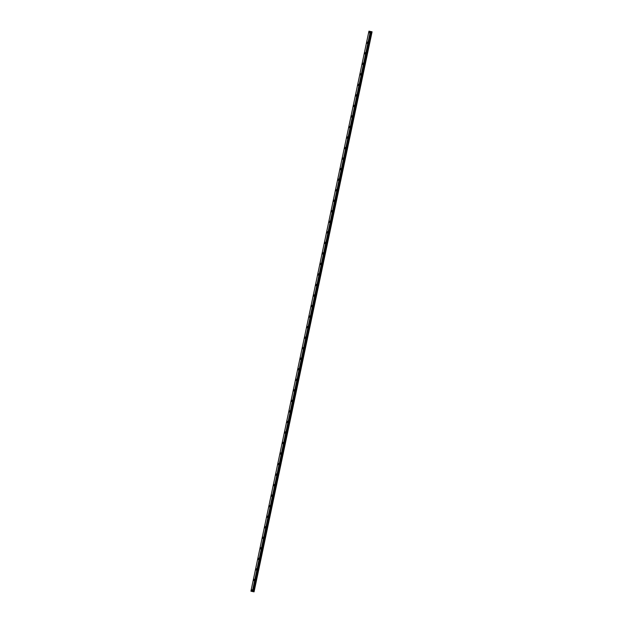 <?xml version="1.0" encoding="UTF-8"?>
<svg xmlns="http://www.w3.org/2000/svg" width="623" height="623" viewBox="0 0 623 623"><rect width="100%" height="100%" fill="white"/><g stroke="black" fill="none" stroke-linecap="round" stroke-linejoin="round"><path stroke-width="0.93" d="M369.314 32.848A0.67 0.436 101.3 0 1 369.579 31.524A0.67 0.436 101.3 0 1 369.314 32.84A0.67 0.436 101.3 0 1 369.579 31.524M367.095 43.376A0.67 0.436 101.3 0 1 367.36 42.06A0.67 0.436 101.3 0 1 367.095 43.376A0.67 0.436 101.3 0 1 367.36 42.06M364.876 53.913A0.67 0.436 101.3 0 1 365.14 52.589A0.67 0.436 101.3 0 1 364.876 53.913A0.67 0.436 101.3 0 1 365.14 52.589M362.656 64.442A0.67 0.436 101.3 0 1 362.921 63.125A0.67 0.436 101.3 0 1 362.656 64.442A0.67 0.436 101.3 0 1 362.921 63.125M360.437 74.978A0.67 0.436 101.3 0 1 360.701 73.662A0.67 0.436 101.3 0 1 360.437 74.978A0.67 0.436 101.3 0 1 360.701 73.662M358.217 85.515A0.67 0.436 101.3 0 1 358.482 84.191A0.67 0.436 101.3 0 1 358.217 85.515A0.67 0.436 101.3 0 1 358.482 84.191M355.998 96.043A0.67 0.436 101.3 0 1 356.263 94.727A0.67 0.436 101.3 0 1 355.998 96.043A0.67 0.436 101.3 0 1 356.263 94.727M353.778 106.58A0.67 0.436 101.3 0 1 354.043 105.256A0.67 0.436 101.3 0 1 353.778 106.58A0.67 0.436 101.3 0 1 354.043 105.256M351.559 117.116A0.67 0.436 101.3 0 1 351.824 115.792A0.67 0.436 101.3 0 1 351.559 117.108A0.67 0.436 101.3 0 1 351.824 115.792M349.339 127.645A0.67 0.436 101.3 0 1 349.604 126.329A0.67 0.436 101.3 0 1 349.339 127.645A0.67 0.436 101.3 0 1 349.604 126.329M347.12 138.181A0.67 0.436 101.3 0 1 347.385 136.858A0.67 0.436 101.3 0 1 347.12 138.181A0.67 0.436 101.3 0 1 347.385 136.858M344.901 148.71A0.67 0.436 101.3 0 1 345.165 147.394A0.67 0.436 101.3 0 1 344.901 148.71A0.67 0.436 101.3 0 1 345.165 147.394M342.681 159.247A0.67 0.436 101.3 0 1 342.946 157.931A0.67 0.436 101.3 0 1 342.681 159.247A0.67 0.436 101.3 0 1 342.946 157.931M340.462 169.783A0.67 0.436 101.3 0 1 340.726 168.459A0.67 0.436 101.3 0 1 340.462 169.783A0.67 0.436 101.3 0 1 340.726 168.459M338.242 180.312A0.67 0.436 101.3 0 1 338.499 178.996A0.67 0.436 101.3 0 1 338.242 180.312A0.67 0.436 101.3 0 1 338.507 178.996M336.023 190.848A0.67 0.436 101.3 0 1 336.28 189.524A0.67 0.436 101.3 0 1 336.023 190.848A0.67 0.436 101.3 0 1 336.288 189.524M333.796 201.385A0.67 0.436 101.3 0 1 334.06 200.061A0.67 0.436 101.3 0 1 333.796 201.385A0.67 0.436 101.3 0 1 334.068 200.061M331.576 211.913A0.67 0.436 101.3 0 1 331.841 210.597A0.67 0.436 101.3 0 1 331.576 211.913A0.67 0.436 101.3 0 1 331.849 210.597M329.365 222.45A0.67 0.436 101.3 0 1 329.622 221.126A0.67 0.436 101.3 0 1 329.357 222.45A0.67 0.436 101.3 0 1 329.622 221.126M327.145 232.979A0.67 0.436 101.3 0 1 327.402 231.663A0.67 0.436 101.3 0 1 327.137 232.979A0.67 0.436 101.3 0 1 327.402 231.663M324.918 243.515A0.67 0.436 101.3 0 1 325.183 242.199A0.67 0.436 101.3 0 1 324.918 243.515A0.67 0.436 101.3 0 1 325.183 242.199M322.698 254.052A0.67 0.436 101.3 0 1 322.963 252.728A0.67 0.436 101.3 0 1 322.698 254.052A0.67 0.436 101.3 0 1 322.963 252.728M320.479 264.58A0.67 0.436 101.3 0 1 320.744 263.264A0.67 0.436 101.3 0 1 320.479 264.58A0.67 0.436 101.3 0 1 320.744 263.264M318.26 275.117A0.67 0.436 101.3 0 1 318.524 273.793A0.67 0.436 101.3 0 1 318.26 275.117A0.67 0.436 101.3 0 1 318.524 273.793M316.04 285.653A0.67 0.436 101.3 0 1 316.305 284.329A0.67 0.436 101.3 0 1 316.04 285.653A0.67 0.436 101.3 0 1 316.305 284.329M313.821 296.182A0.67 0.436 101.3 0 1 314.085 294.866A0.67 0.436 101.3 0 1 313.821 296.182A0.67 0.436 101.3 0 1 314.085 294.866M311.601 306.718A0.67 0.436 101.3 0 1 311.866 305.395A0.67 0.436 101.3 0 1 311.601 306.718A0.67 0.436 101.3 0 1 311.866 305.395M309.382 317.247A0.67 0.436 101.3 0 1 309.647 315.931A0.67 0.436 101.3 0 1 309.382 317.247A0.67 0.436 101.3 0 1 309.647 315.931M307.162 327.784A0.67 0.436 101.3 0 1 307.427 326.468A0.67 0.436 101.3 0 1 307.162 327.784A0.67 0.436 101.3 0 1 307.427 326.468M304.943 338.32A0.67 0.436 101.3 0 1 305.208 336.996A0.67 0.436 101.3 0 1 304.943 338.32A0.67 0.436 101.3 0 1 305.208 336.996M302.723 348.849A0.67 0.436 101.3 0 1 302.988 347.533A0.67 0.436 101.3 0 1 302.723 348.849A0.67 0.436 101.3 0 1 302.988 347.533M300.504 359.385A0.67 0.436 101.3 0 1 300.769 358.061A0.67 0.436 101.3 0 1 300.504 359.385A0.67 0.436 101.3 0 1 300.769 358.061M298.285 369.922A0.67 0.436 101.3 0 1 298.549 368.598A0.67 0.436 101.3 0 1 298.285 369.922A0.67 0.436 101.3 0 1 298.549 368.598M296.065 380.451A0.67 0.436 101.3 0 1 296.33 379.134A0.67 0.436 101.3 0 1 296.065 380.451A0.67 0.436 101.3 0 1 296.33 379.134M293.846 390.987A0.67 0.436 101.3 0 1 294.111 389.663A0.67 0.436 101.3 0 1 293.846 390.987A0.67 0.436 101.3 0 1 294.111 389.663M291.626 401.516A0.67 0.436 101.3 0 1 291.891 400.2A0.67 0.436 101.3 0 1 291.626 401.516A0.67 0.436 101.3 0 1 291.891 400.2M289.407 412.052A0.67 0.436 101.3 0 1 289.672 410.736A0.67 0.436 101.3 0 1 289.407 412.052A0.67 0.436 101.3 0 1 289.672 410.736M287.187 422.589A0.67 0.436 101.3 0 1 287.452 421.265A0.67 0.436 101.3 0 1 287.187 422.589A0.67 0.436 101.3 0 1 287.444 421.265M284.968 433.117A0.67 0.436 101.3 0 1 285.233 431.801A0.67 0.436 101.3 0 1 284.968 433.117A0.67 0.436 101.3 0 1 285.225 431.801M282.749 443.654A0.67 0.436 101.3 0 1 283.013 442.33A0.67 0.436 101.3 0 1 282.741 443.654A0.67 0.436 101.3 0 1 283.006 442.33M280.529 454.19A0.67 0.436 101.3 0 1 280.794 452.866A0.67 0.436 101.3 0 1 280.521 454.19A0.67 0.436 101.3 0 1 280.786 452.866M278.31 464.719A0.67 0.436 101.3 0 1 278.567 463.403A0.67 0.436 101.3 0 1 278.302 464.719A0.67 0.436 101.3 0 1 278.567 463.403M276.09 475.256A0.67 0.436 101.3 0 1 276.347 473.932A0.67 0.436 101.3 0 1 276.082 475.256A0.67 0.436 101.3 0 1 276.347 473.932M273.863 485.784A0.67 0.436 101.3 0 1 274.128 484.468A0.67 0.436 101.3 0 1 273.863 485.784A0.67 0.436 101.3 0 1 274.128 484.468M271.644 496.321A0.67 0.436 101.3 0 1 271.908 495.005A0.67 0.436 101.3 0 1 271.644 496.321A0.67 0.436 101.3 0 1 271.908 495.005M269.424 506.857A0.67 0.436 101.3 0 1 269.689 505.533A0.67 0.436 101.3 0 1 269.424 506.857A0.67 0.436 101.3 0 1 269.689 505.533M267.205 517.386A0.67 0.436 101.3 0 1 267.469 516.07A0.67 0.436 101.3 0 1 267.205 517.386A0.67 0.436 101.3 0 1 267.469 516.07M264.985 527.922A0.67 0.436 101.3 0 1 265.25 526.599A0.67 0.436 101.3 0 1 264.985 527.922A0.67 0.436 101.3 0 1 265.25 526.599M262.766 538.459A0.67 0.436 101.3 0 1 263.031 537.135A0.67 0.436 101.3 0 1 262.766 538.459A0.67 0.436 101.3 0 1 263.031 537.135M260.546 548.988A0.67 0.436 101.3 0 1 260.811 547.672A0.67 0.436 101.3 0 1 260.546 548.988A0.67 0.436 101.3 0 1 260.811 547.672M258.327 559.524A0.67 0.436 101.3 0 1 258.592 558.2A0.67 0.436 101.3 0 1 258.327 559.524A0.67 0.436 101.3 0 1 258.592 558.2M256.108 570.053A0.67 0.436 101.3 0 1 256.372 568.737A0.67 0.436 101.3 0 1 256.108 570.053A0.67 0.436 101.3 0 1 256.372 568.737M253.888 580.589A0.67 0.436 101.3 0 1 254.153 579.273A0.67 0.436 101.3 0 1 253.888 580.589A0.67 0.436 101.3 0 1 254.153 579.273M251.669 591.126A0.67 0.436 101.3 0 1 251.933 589.802A0.67 0.436 101.3 0 1 251.669 591.126A0.67 0.436 101.3 0 1 251.933 589.802M368.941 31.15L250.921 591.188L252.307 591.5L254.059 591.85L372.079 31.812L368.941 31.15L372.079 31.812M370.335 31.462L252.307 591.5L370.335 31.462M370.926 31.586L252.915 591.624M370.965 31.594L252.946 591.624L370.958 31.586M370.997 31.594L252.977 591.632L370.981 31.594M254.044 591.85L372.063 31.812M253.802 591.803L371.822 31.765M253.74 591.788L371.76 31.75M253.304 591.694L371.324 31.664M253.265 591.686L371.285 31.656M252.681 591.577L370.693 31.539M252.611 591.562L370.63 31.524M252.346 591.507L370.366 31.469"/></g></svg>
